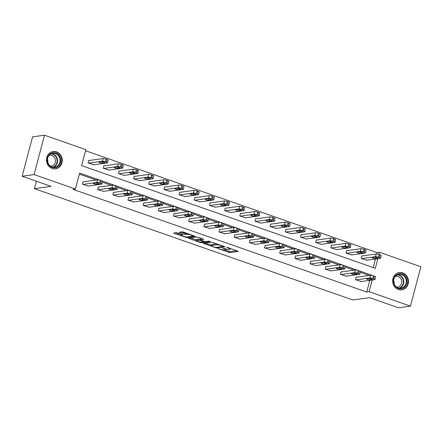 <?xml version="1.0" encoding="UTF-8"?>
<svg xmlns="http://www.w3.org/2000/svg" width="443" height="443" viewBox="0 0 443 443"><rect width="100%" height="100%" fill="white"/><g stroke="black" fill="none" stroke-linecap="round" stroke-linejoin="round"><path stroke-width="0.66" d="M217.962 248.54L229.867 252.637L238.406 251.419L227.669 247.532L226.594 247.377L228.322 248.08A3.516 0.637 -165.2 0 1 230.227 249.182A3.516 0.637 -165.2 0 1 229.878 249.354L229.181 249.448A3.516 0.637 -165.2 0 1 224.623 248.589L222.314 247.942L223.97 248.678A3.516 0.637 -165.2 0 1 225.869 249.786A3.516 0.637 -165.2 0 1 225.526 249.952L224.822 250.051A3.516 0.637 -165.2 0 1 220.271 249.187L217.962 248.54M56.549 151.866A8.727 7.88 -97.8 0 1 62.23 160.975A8.727 7.88 -97.8 0 1 55.547 168.816A8.727 7.88 -97.8 0 1 52.158 168.467A8.727 7.88 -97.8 0 1 46.471 159.364A8.727 7.88 -97.8 0 1 53.16 151.523A8.727 7.88 -97.8 0 1 56.549 151.866M402.765 272.888A8.727 7.88 -97.8 0 1 408.452 281.997A8.727 7.88 -97.8 0 1 401.768 289.838A8.727 7.88 -97.8 0 1 398.379 289.489A8.727 7.88 -97.8 0 1 392.692 280.38A8.727 7.88 -97.8 0 1 399.381 272.539A8.727 7.88 -97.8 0 1 402.765 272.888M177.477 232.94L176.054 232.675L173.689 232.996L174.177 233.395L186.863 237.603L195.402 236.39L183.54 232.104L182.117 231.839L179.155 232.282L184.57 234.314L187.406 234.386A2.94 0.532 -165.2 0 1 190.673 234.928A2.94 0.532 -165.2 0 1 192.805 236.03A2.94 0.532 -165.2 0 1 192.517 236.174L186.968 236.939A2.94 0.532 -165.2 0 1 183.701 236.396A2.94 0.532 -165.2 0 1 181.569 235.294A2.94 0.532 -165.2 0 1 181.857 235.15L182.893 234.973L182.3 234.624L177.477 232.94M376.771 254.011L377.131 252.648L379.518 252.322L420.85 266.769L410.445 306.146L398.517 307.791L369.54 297.657L352.838 299.961L34.432 188.663L51.133 186.359L22.15 176.231L34.078 174.586L44.483 135.209L85.815 149.656L81.595 165.621L375.299 268.286L377.829 258.712M410.445 306.146L369.113 291.699L372.203 279.998M373.316 275.784L79.629 173.075L75.41 189.034L73.023 189.366L366.726 292.026L369.113 291.699M75.41 189.034L34.078 174.586M203.376 243.373L216.549 247.98L225.088 246.768L211.804 242.216L203.376 243.373M200.286 242.52L188.425 238.24L196.963 237.027L198.386 237.293L203.802 239.325L200.275 239.851L200.762 240.244L205.38 241.634L208.941 241.142L210.353 241.573L201.709 242.792L200.286 242.52L200.413 242.022M36.404 181.215L34.432 188.663M366.726 292.026L369.822 280.325M369.252 275.474L360.286 272.334M354.084 270.169L345.114 267.035M338.912 264.864L329.941 261.73M323.739 259.565L314.768 256.425M308.566 254.26L299.601 251.126M293.399 248.955L284.428 245.821M278.226 243.656L269.255 240.516M263.053 238.351L254.083 235.216M247.881 233.046L238.915 229.911M232.713 227.746L223.743 224.607M217.541 222.441L208.57 219.307M202.368 217.136L193.397 214.002M187.195 211.837L178.224 208.697M172.022 206.532L163.057 203.398M156.855 201.227L147.884 198.093M141.682 195.928L132.712 192.788M126.51 190.623L117.539 187.489M111.337 185.318L102.372 182.184M96.17 180.019L79.347 174.138M356.731 277.196L356.244 277.025L355.541 279.688L361.438 281.482M341.559 271.897L341.071 271.725L340.368 274.383L346.271 276.177M326.386 266.592L325.898 266.42L325.195 269.084L331.098 270.878M311.213 261.287L310.731 261.115L310.028 263.779L315.925 265.573M296.046 255.982L295.559 255.816L294.855 258.474L300.753 260.268M280.873 250.683L280.386 250.511L279.683 253.174L285.585 254.969M265.7 245.378L265.213 245.206L264.51 247.87L270.413 249.664M250.528 240.073L250.046 239.907L249.343 242.565L255.24 244.359M235.36 234.773L234.873 234.602L234.17 237.265L240.067 239.059M220.188 229.468L219.7 229.297L218.997 231.96L224.9 233.754M205.015 224.164L204.528 223.997L203.824 226.655L209.727 228.45M189.842 218.864L189.355 218.692L188.652 221.356L194.555 223.15M174.669 213.559L174.188 213.388L173.484 216.051L179.382 217.845M159.502 208.254L159.015 208.088L158.312 210.746L164.209 212.54M144.329 202.955L143.842 202.783L143.139 205.447L149.042 207.241M129.157 197.65L128.669 197.478L127.966 200.142L133.869 201.936M113.984 192.345L113.502 192.179L112.799 194.837L118.696 196.631M98.817 187.046L98.329 186.874L97.626 189.538L103.524 191.332M83.644 181.741L83.157 181.569L82.453 184.233L88.356 186.027M377.131 252.648L85.532 150.725M373.194 267.55L375.442 259.044M362.352 255.91L361.865 255.744L361.167 258.402L367.064 260.196M347.179 250.611L346.697 250.439L345.994 253.103L351.892 254.891M332.012 245.306L331.525 245.134L330.821 247.798L336.719 249.592M316.839 240.001L316.352 239.835L315.649 242.493L321.552 244.287M301.666 234.701L301.179 234.53L300.476 237.193L306.379 238.982M286.494 229.396L286.012 229.225L285.309 231.888L291.206 233.682M271.326 224.092L270.839 223.925L270.136 226.583L276.033 228.378M256.154 218.792L255.666 218.62L254.963 221.284L260.866 223.073M240.981 213.487L240.494 213.316L239.79 215.979L245.693 217.773M225.808 208.182L225.326 208.016L224.623 210.674L230.521 212.468M210.641 202.883L210.154 202.711L209.45 205.375L215.348 207.163M195.468 197.578L194.981 197.406L194.278 200.07L200.181 201.864M180.295 192.273L179.808 192.107L179.105 194.765L185.008 196.559M165.123 186.974L164.635 186.802L163.938 189.466L169.835 191.254M149.956 181.669L149.468 181.497L148.765 184.161L154.662 185.955M134.783 176.364L134.295 176.198L133.592 178.856L139.49 180.65M119.61 171.064L119.123 170.893L118.419 173.551L124.322 175.345M104.437 165.76L103.95 165.588L103.247 168.251L109.15 170.046M89.264 160.455L88.783 160.288L88.079 162.946L93.977 164.741M22.15 176.231L32.555 136.854L44.483 135.209M378.942 254.498L379.518 252.322M225.055 250.018L230.15 251.569L236.662 250.672M205.292 243.113L211.549 245.295M214.733 247.255L215.73 247.443L223.128 246.424L221.406 245.66A3.516 0.637 -165.2 0 0 216.849 244.796L211.793 245.494A3.516 0.637 -165.2 0 0 211.449 245.666A3.516 0.637 -165.2 0 0 213.349 246.768L214.733 247.255M211.449 245.666L211.732 244.602A3.516 0.637 -165.2 0 1 212.075 244.431L216.898 243.766M196.554 240.056L190.451 237.924M202.058 238.578L200.446 238.838L200.164 239.901M196.725 240.339A2.94 0.532 -165.2 0 0 196.437 240.477A2.94 0.532 -165.2 0 0 198.569 241.579A2.94 0.532 -165.2 0 0 201.831 242.122L203.896 241.8L200.103 240.339L196.725 240.339L197.008 239.275A2.94 0.532 -165.2 0 0 196.72 239.414L196.437 240.477M200.336 239.259L198.962 239.004L198.68 240.067M197.008 239.275L198.962 239.004M181.181 231.966L184.847 233.251L187.212 233.389M192.877 235.748L193.657 235.643M175.605 232.736L181.685 234.862M361.649 258.574L375.498 256.663A2.237 0.404 -165.2 0 1 378.394 257.211L379.369 257.555A2.237 0.404 -165.2 0 1 380.576 258.258A2.237 0.404 -165.2 0 1 380.36 258.363L366.511 260.274M361.804 255.988L376.196 254.005A2.237 0.404 14.8 0 1 379.097 254.553L380.072 254.891A2.237 0.404 14.8 0 1 381.279 255.594L380.576 258.258M374.651 257.206L372.364 257.521A1.789 0.321 -165.2 0 0 372.186 257.61A1.789 0.321 -165.2 0 0 373.488 258.28A1.789 0.321 -165.2 0 0 375.476 258.612L377.763 258.297A1.789 0.321 -165.2 0 0 377.94 258.208A1.789 0.321 -165.2 0 0 376.639 257.538A1.789 0.321 -165.2 0 0 374.651 257.206M356.028 279.86L369.872 277.949A2.237 0.404 -165.2 0 1 372.773 278.497L373.742 278.841A2.237 0.404 -165.2 0 1 374.955 279.544A2.237 0.404 -165.2 0 1 374.734 279.649L360.89 281.56M374.955 279.544L375.658 276.881A2.237 0.404 14.8 0 0 374.446 276.177L373.471 275.839A2.237 0.404 14.8 0 0 370.575 275.291L356.178 277.274M369.03 278.492A1.789 0.321 14.8 0 1 371.018 278.824A1.789 0.321 14.8 0 1 372.319 279.494A1.789 0.321 14.8 0 1 372.142 279.583L369.85 279.898A1.789 0.321 14.8 0 1 367.862 279.566A1.789 0.321 14.8 0 1 366.566 278.896A1.789 0.321 14.8 0 1 366.738 278.808L369.03 278.492M393.556 282.844A7.553 6.817 -97.8 0 1 398.556 273.874A7.553 6.817 -97.8 0 1 406.829 279.638A7.553 6.817 -97.8 0 1 401.829 288.609A7.553 6.817 -97.8 0 1 393.556 282.844M406.098 279.788A6.994 6.313 82.2 0 0 398.999 274.344A6.994 6.313 82.2 0 0 393.81 282.761A6.994 6.313 82.2 0 0 400.909 288.205A6.994 6.313 82.2 0 0 406.098 279.788M393.65 280.474A5.51 4.973 -97.8 0 1 394.015 281.587A5.51 4.973 -97.8 0 1 394.098 283.747M395.3 276.404A5.51 4.973 -97.8 0 1 395.942 276.266A5.51 4.973 -97.8 0 1 401.535 280.552A5.51 4.973 -97.8 0 1 397.449 287.18A5.51 4.973 -97.8 0 1 396.79 287.219M400.538 289.899A8.672 7.83 82.2 0 0 401.375 289.833A8.672 7.83 82.2 0 0 407.809 279.4A8.672 7.83 82.2 0 0 399.01 272.65A8.672 7.83 82.2 0 0 398.185 272.81M55.868 153.04A7.553 6.817 -97.8 0 1 60.536 162.515A7.553 6.817 -97.8 0 1 52.075 167.404A7.553 6.817 -97.8 0 1 47.407 157.929A7.553 6.817 -97.8 0 1 55.868 153.04M51.975 166.906A6.994 6.313 82.2 0 0 54.688 167.183A6.994 6.313 82.2 0 0 60.049 160.903A6.994 6.313 82.2 0 0 55.491 153.605A6.994 6.313 82.2 0 0 52.778 153.328A6.994 6.313 82.2 0 0 47.418 159.607A6.994 6.313 82.2 0 0 51.975 166.906M47.429 159.458A5.51 4.973 -97.8 0 1 47.883 162.725M49.079 155.388A5.51 4.973 -97.8 0 1 49.721 155.249A5.51 4.973 -97.8 0 1 51.859 155.465A5.51 4.973 -97.8 0 1 55.447 161.213A5.51 4.973 -97.8 0 1 51.227 166.158A5.51 4.973 -97.8 0 1 50.568 166.203M54.317 168.877A8.672 7.83 82.2 0 0 55.153 168.816A8.672 7.83 82.2 0 0 61.798 161.025A8.672 7.83 82.2 0 0 56.15 151.971A8.672 7.83 82.2 0 0 52.789 151.628A8.672 7.83 82.2 0 0 51.964 151.794M346.481 253.269L360.325 251.364A2.237 0.404 -165.2 0 1 363.221 251.912L364.196 252.25A2.237 0.404 -165.2 0 1 365.403 252.953A2.237 0.404 -165.2 0 1 365.187 253.064L351.343 254.969M346.631 250.683L361.028 248.7A2.237 0.404 14.8 0 1 363.925 249.248L364.899 249.592A2.237 0.404 14.8 0 1 366.106 250.295L365.403 252.953M359.483 251.906L357.191 252.222A1.789 0.321 -165.2 0 0 357.014 252.305A1.789 0.321 -165.2 0 0 358.315 252.975A1.789 0.321 -165.2 0 0 360.303 253.307L362.595 252.992A1.789 0.321 -165.2 0 0 362.767 252.909A1.789 0.321 -165.2 0 0 361.471 252.233A1.789 0.321 -165.2 0 0 359.483 251.906M331.309 247.969L345.152 246.059A2.237 0.404 -165.2 0 1 348.054 246.607L349.023 246.95A2.237 0.404 -165.2 0 1 350.236 247.654A2.237 0.404 -165.2 0 1 350.014 247.759L336.171 249.664M331.458 245.383L345.856 243.401A2.237 0.404 14.8 0 1 348.757 243.949L349.726 244.287A2.237 0.404 14.8 0 1 350.939 244.99L350.236 247.654M344.311 246.601L342.018 246.917A1.789 0.321 -165.2 0 0 341.846 247.006A1.789 0.321 -165.2 0 0 343.142 247.676A1.789 0.321 -165.2 0 0 345.13 248.008L347.423 247.692A1.789 0.321 -165.2 0 0 347.6 247.604A1.789 0.321 -165.2 0 0 346.299 246.934A1.789 0.321 -165.2 0 0 344.311 246.601M340.855 274.555L354.699 272.65A2.237 0.404 -165.2 0 1 357.601 273.198L358.57 273.536A2.237 0.404 -165.2 0 1 359.782 274.239A2.237 0.404 -165.2 0 1 359.561 274.344L345.717 276.255M359.782 274.239L360.486 271.576A2.237 0.404 14.8 0 0 359.273 270.872L358.304 270.535A2.237 0.404 14.8 0 0 355.402 269.986L341.005 271.969M353.857 273.193A1.789 0.321 14.8 0 1 355.845 273.519A1.789 0.321 14.8 0 1 357.147 274.189A1.789 0.321 14.8 0 1 356.969 274.278L354.682 274.594A1.789 0.321 14.8 0 1 352.694 274.261A1.789 0.321 14.8 0 1 351.393 273.591A1.789 0.321 14.8 0 1 351.57 273.503L353.857 273.193M325.683 269.25L339.526 267.345A2.237 0.404 -165.2 0 1 342.428 267.893L343.403 268.231A2.237 0.404 -165.2 0 1 344.61 268.934A2.237 0.404 -165.2 0 1 344.394 269.045L330.544 270.95M344.61 268.934L345.313 266.276A2.237 0.404 14.8 0 0 344.106 265.573L343.131 265.23A2.237 0.404 14.8 0 0 340.23 264.681L325.838 266.669M338.685 267.888A1.789 0.321 14.8 0 1 340.673 268.22A1.789 0.321 14.8 0 1 341.974 268.89A1.789 0.321 14.8 0 1 341.797 268.973L339.51 269.289A1.789 0.321 14.8 0 1 337.522 268.962A1.789 0.321 14.8 0 1 336.22 268.286A1.789 0.321 14.8 0 1 336.398 268.203L338.685 267.888M316.136 242.664L329.98 240.754A2.237 0.404 -165.2 0 1 332.881 241.302L333.85 241.645A2.237 0.404 -165.2 0 1 335.063 242.349A2.237 0.404 -165.2 0 1 334.842 242.454L320.998 244.364M316.285 240.078L330.683 238.096A2.237 0.404 14.8 0 1 333.585 238.644L334.554 238.982A2.237 0.404 14.8 0 1 335.766 239.685L335.063 242.349M329.138 241.297L326.851 241.612A1.789 0.321 -165.2 0 0 326.674 241.701A1.789 0.321 -165.2 0 0 327.975 242.371A1.789 0.321 -165.2 0 0 329.963 242.703L332.25 242.387A1.789 0.321 -165.2 0 0 332.427 242.299A1.789 0.321 -165.2 0 0 331.126 241.629A1.789 0.321 -165.2 0 0 329.138 241.297M300.963 237.359L314.807 235.454A2.237 0.404 -165.2 0 1 317.709 236.003L318.683 236.34A2.237 0.404 -165.2 0 1 319.89 237.044A2.237 0.404 -165.2 0 1 319.674 237.155L305.825 239.059M301.118 234.773L315.51 232.791A2.237 0.404 14.8 0 1 318.412 233.339L319.386 233.682A2.237 0.404 14.8 0 1 320.594 234.386L319.89 237.044M313.965 235.997L311.678 236.313A1.789 0.321 -165.2 0 0 311.501 236.396A1.789 0.321 -165.2 0 0 312.802 237.066A1.789 0.321 -165.2 0 0 314.79 237.398L317.077 237.083A1.789 0.321 -165.2 0 0 317.254 236.999A1.789 0.321 -165.2 0 0 315.953 236.324A1.789 0.321 -165.2 0 0 313.965 235.997M285.79 232.06L299.64 230.15A2.237 0.404 -165.2 0 1 302.536 230.698L303.51 231.041A2.237 0.404 -165.2 0 1 304.718 231.744A2.237 0.404 -165.2 0 1 304.502 231.85L290.658 233.754M285.945 229.474L300.343 227.492A2.237 0.404 14.8 0 1 303.239 228.04L304.214 228.378A2.237 0.404 14.8 0 1 305.421 229.081L304.718 231.744M298.798 230.692L296.505 231.008A1.789 0.321 -165.2 0 0 296.328 231.096A1.789 0.321 -165.2 0 0 297.63 231.767A1.789 0.321 -165.2 0 0 299.618 232.099L301.91 231.783A1.789 0.321 -165.2 0 0 302.082 231.695A1.789 0.321 -165.2 0 0 300.786 231.024A1.789 0.321 -165.2 0 0 298.798 230.692M310.51 263.95L324.359 262.04A2.237 0.404 -165.2 0 1 327.255 262.588L328.23 262.932A2.237 0.404 -165.2 0 1 329.437 263.635A2.237 0.404 -165.2 0 1 329.221 263.74L315.377 265.65M329.437 263.635L330.14 260.971A2.237 0.404 14.8 0 0 328.933 260.268L327.958 259.93A2.237 0.404 14.8 0 0 325.062 259.382L310.665 261.364M323.517 262.583A1.789 0.321 14.8 0 1 325.505 262.915A1.789 0.321 14.8 0 1 326.801 263.585A1.789 0.321 14.8 0 1 326.629 263.674L324.337 263.989A1.789 0.321 14.8 0 1 322.349 263.657A1.789 0.321 14.8 0 1 321.048 262.987A1.789 0.321 14.8 0 1 321.225 262.898L323.517 262.583M295.343 258.646L309.186 256.741A2.237 0.404 -165.2 0 1 312.082 257.289L313.057 257.627A2.237 0.404 -165.2 0 1 314.27 258.33A2.237 0.404 -165.2 0 1 314.048 258.435L300.204 260.346M314.27 258.33L314.973 255.666A2.237 0.404 14.8 0 0 313.76 254.963L312.786 254.625A2.237 0.404 14.8 0 0 309.89 254.077L295.492 256.06M308.345 257.283A1.789 0.321 14.8 0 1 310.333 257.61A1.789 0.321 14.8 0 1 311.628 258.28A1.789 0.321 14.8 0 1 311.457 258.369L309.164 258.684A1.789 0.321 14.8 0 1 307.176 258.352A1.789 0.321 14.8 0 1 305.88 257.682A1.789 0.321 14.8 0 1 306.052 257.593L308.345 257.283M280.17 253.341L294.014 251.436A2.237 0.404 -165.2 0 1 296.915 251.984L297.884 252.322A2.237 0.404 -165.2 0 1 299.097 253.025A2.237 0.404 -165.2 0 1 298.875 253.136L285.032 255.041M299.097 253.025L299.8 250.367A2.237 0.404 14.8 0 0 298.588 249.664L297.618 249.32A2.237 0.404 14.8 0 0 294.717 248.772L280.319 250.76M293.172 251.978A1.789 0.321 14.8 0 1 295.16 252.311A1.789 0.321 14.8 0 1 296.461 252.981A1.789 0.321 14.8 0 1 296.284 253.064L293.991 253.379A1.789 0.321 14.8 0 1 292.003 253.053A1.789 0.321 14.8 0 1 290.708 252.377A1.789 0.321 14.8 0 1 290.879 252.294L293.172 251.978M270.623 226.755L284.467 224.845A2.237 0.404 -165.2 0 1 287.363 225.393L288.338 225.736A2.237 0.404 -165.2 0 1 289.55 226.439A2.237 0.404 -165.2 0 1 289.329 226.545L275.485 228.455M270.773 224.169L285.17 222.187A2.237 0.404 14.8 0 1 288.066 222.735L289.041 223.073A2.237 0.404 14.8 0 1 290.254 223.776L289.55 226.439M283.625 225.387L281.333 225.703A1.789 0.321 -165.2 0 0 281.161 225.792A1.789 0.321 -165.2 0 0 282.457 226.462A1.789 0.321 -165.2 0 0 284.445 226.794L286.737 226.478A1.789 0.321 -165.2 0 0 286.909 226.39A1.789 0.321 -165.2 0 0 285.613 225.72A1.789 0.321 -165.2 0 0 283.625 225.387M264.997 248.041L278.841 246.131A2.237 0.404 -165.2 0 1 281.742 246.679L282.717 247.022A2.237 0.404 -165.2 0 1 283.924 247.726A2.237 0.404 -165.2 0 1 283.703 247.831L269.859 249.741M283.924 247.726L284.627 245.062A2.237 0.404 14.8 0 0 283.415 244.359L282.446 244.021A2.237 0.404 14.8 0 0 279.544 243.473L265.152 245.455M277.999 246.673A1.789 0.321 14.8 0 1 279.987 247.006A1.789 0.321 14.8 0 1 281.288 247.676A1.789 0.321 14.8 0 1 281.111 247.764L278.824 248.08A1.789 0.321 14.8 0 1 276.836 247.748A1.789 0.321 14.8 0 1 275.535 247.078A1.789 0.321 14.8 0 1 275.712 246.989L277.999 246.673M255.45 221.45L269.294 219.545A2.237 0.404 -165.2 0 1 272.196 220.093L273.165 220.431A2.237 0.404 -165.2 0 1 274.378 221.135A2.237 0.404 -165.2 0 1 274.156 221.245L260.312 223.15M255.6 218.864L269.997 216.882A2.237 0.404 14.8 0 1 272.899 217.43L273.868 217.773A2.237 0.404 14.8 0 1 275.081 218.477L274.378 221.135M268.452 220.088L266.165 220.404A1.789 0.321 -165.2 0 0 265.988 220.487A1.789 0.321 -165.2 0 0 267.29 221.157A1.789 0.321 -165.2 0 0 269.278 221.489L271.565 221.173A1.789 0.321 -165.2 0 0 271.742 221.09A1.789 0.321 -165.2 0 0 270.44 220.415A1.789 0.321 -165.2 0 0 268.452 220.088M249.824 242.736L263.674 240.831A2.237 0.404 -165.2 0 1 266.57 241.38L267.544 241.717A2.237 0.404 -165.2 0 1 268.751 242.421A2.237 0.404 -165.2 0 1 268.536 242.526L254.692 244.436M268.751 242.421L269.455 239.757A2.237 0.404 14.8 0 0 268.248 239.054L267.273 238.716A2.237 0.404 14.8 0 0 264.377 238.168L249.979 240.15M262.832 241.374A1.789 0.321 14.8 0 1 264.82 241.701A1.789 0.321 14.8 0 1 266.116 242.371A1.789 0.321 14.8 0 1 265.944 242.459L263.651 242.775A1.789 0.321 14.8 0 1 261.663 242.443A1.789 0.321 14.8 0 1 260.362 241.773A1.789 0.321 14.8 0 1 260.539 241.684L262.832 241.374M240.278 216.151L254.121 214.24A2.237 0.404 -165.2 0 1 257.023 214.789L257.998 215.132A2.237 0.404 -165.2 0 1 259.205 215.835A2.237 0.404 -165.2 0 1 258.989 215.94L245.14 217.845M240.433 213.565L254.825 211.582A2.237 0.404 14.8 0 1 257.726 212.131L258.701 212.468A2.237 0.404 14.8 0 1 259.908 213.172L259.205 215.835M253.28 214.783L250.993 215.099A1.789 0.321 -165.2 0 0 250.816 215.187A1.789 0.321 -165.2 0 0 252.117 215.857A1.789 0.321 -165.2 0 0 254.105 216.184L256.392 215.874A1.789 0.321 -165.2 0 0 256.569 215.785A1.789 0.321 -165.2 0 0 255.268 215.115A1.789 0.321 -165.2 0 0 253.28 214.783M234.657 237.431L248.501 235.526A2.237 0.404 -165.2 0 1 251.397 236.075L252.372 236.412A2.237 0.404 -165.2 0 1 253.584 237.116A2.237 0.404 -165.2 0 1 253.363 237.226L239.519 239.131M253.584 237.116L254.282 234.458A2.237 0.404 14.8 0 0 253.075 233.754L252.1 233.411A2.237 0.404 14.8 0 0 249.204 232.863L234.807 234.851M247.659 236.069A1.789 0.321 14.8 0 1 249.647 236.401A1.789 0.321 14.8 0 1 250.943 237.071A1.789 0.321 14.8 0 1 250.771 237.155L248.479 237.47A1.789 0.321 14.8 0 1 246.491 237.143A1.789 0.321 14.8 0 1 245.195 236.468A1.789 0.321 14.8 0 1 245.367 236.385L247.659 236.069M225.105 210.846L238.954 208.935A2.237 0.404 -165.2 0 1 241.85 209.484L242.825 209.827A2.237 0.404 -165.2 0 1 244.032 210.53A2.237 0.404 -165.2 0 1 243.816 210.635L229.972 212.546M225.26 208.26L239.657 206.277A2.237 0.404 14.8 0 1 242.554 206.826L243.528 207.163A2.237 0.404 14.8 0 1 244.735 207.867L244.032 210.53M238.112 209.478L235.82 209.794A1.789 0.321 -165.2 0 0 235.643 209.882A1.789 0.321 -165.2 0 0 236.944 210.552A1.789 0.321 -165.2 0 0 238.932 210.885L241.225 210.569A1.789 0.321 -165.2 0 0 241.396 210.48A1.789 0.321 -165.2 0 0 240.1 209.81A1.789 0.321 -165.2 0 0 238.112 209.478M219.484 232.132L233.328 230.222A2.237 0.404 -165.2 0 1 236.23 230.77L237.199 231.113A2.237 0.404 -165.2 0 1 238.412 231.816A2.237 0.404 -165.2 0 1 238.19 231.922L224.346 233.832M238.412 231.816L239.115 229.153A2.237 0.404 14.8 0 0 237.902 228.45L236.933 228.112A2.237 0.404 14.8 0 0 234.031 227.564L219.634 229.546M232.486 230.764A1.789 0.321 14.8 0 1 234.474 231.096A1.789 0.321 14.8 0 1 235.776 231.767A1.789 0.321 14.8 0 1 235.598 231.855L233.306 232.171A1.789 0.321 14.8 0 1 231.318 231.839A1.789 0.321 14.8 0 1 230.022 231.168A1.789 0.321 14.8 0 1 230.194 231.08L232.486 230.764M209.938 205.541L223.781 203.636A2.237 0.404 -165.2 0 1 226.678 204.184L227.652 204.522A2.237 0.404 -165.2 0 1 228.865 205.225A2.237 0.404 -165.2 0 1 228.643 205.336L214.8 207.241M210.087 202.955L224.485 200.972A2.237 0.404 14.8 0 1 227.381 201.521L228.355 201.864A2.237 0.404 14.8 0 1 229.563 202.567L228.865 205.225M222.94 204.179L220.647 204.494A1.789 0.321 -165.2 0 0 220.476 204.577A1.789 0.321 -165.2 0 0 221.771 205.247A1.789 0.321 -165.2 0 0 223.759 205.58L226.052 205.264A1.789 0.321 -165.2 0 0 226.223 205.181A1.789 0.321 -165.2 0 0 224.928 204.505A1.789 0.321 -165.2 0 0 222.94 204.179M204.312 226.827L218.155 224.922A2.237 0.404 -165.2 0 1 221.057 225.47L222.026 225.808A2.237 0.404 -165.2 0 1 223.239 226.511A2.237 0.404 -165.2 0 1 223.017 226.617L209.174 228.527M223.239 226.511L223.942 223.848A2.237 0.404 14.8 0 0 222.729 223.145L221.76 222.807A2.237 0.404 14.8 0 0 218.859 222.259L204.461 224.241M217.314 225.465A1.789 0.321 14.8 0 1 219.302 225.792A1.789 0.321 14.8 0 1 220.603 226.462A1.789 0.321 14.8 0 1 220.426 226.55L218.139 226.866A1.789 0.321 14.8 0 1 216.151 226.534A1.789 0.321 14.8 0 1 214.849 225.864A1.789 0.321 14.8 0 1 215.027 225.775L217.314 225.465M194.765 200.242L208.609 198.331A2.237 0.404 -165.2 0 1 211.51 198.879L212.479 199.223A2.237 0.404 -165.2 0 1 213.692 199.926A2.237 0.404 -165.2 0 1 213.471 200.031L199.627 201.936M194.914 197.656L209.312 195.673A2.237 0.404 14.8 0 1 212.214 196.221L213.183 196.559A2.237 0.404 14.8 0 1 214.395 197.262L213.692 199.926M207.767 198.874L205.474 199.189A1.789 0.321 -165.2 0 0 205.303 199.278A1.789 0.321 -165.2 0 0 206.599 199.948A1.789 0.321 -165.2 0 0 208.587 200.275L210.879 199.965A1.789 0.321 -165.2 0 0 211.056 199.876A1.789 0.321 -165.2 0 0 209.755 199.206A1.789 0.321 -165.2 0 0 207.767 198.874M189.139 221.522L202.988 219.617A2.237 0.404 -165.2 0 1 205.884 220.165L206.859 220.503A2.237 0.404 -165.2 0 1 208.066 221.207A2.237 0.404 -165.2 0 1 207.85 221.317L194.001 223.222M208.066 221.207L208.769 218.549A2.237 0.404 14.8 0 0 207.562 217.845L206.588 217.502A2.237 0.404 14.8 0 0 203.686 216.954L189.294 218.942M202.141 220.16A1.789 0.321 14.8 0 1 204.129 220.492A1.789 0.321 14.8 0 1 205.43 221.162A1.789 0.321 14.8 0 1 205.253 221.245L202.966 221.561A1.789 0.321 14.8 0 1 200.978 221.234A1.789 0.321 14.8 0 1 199.677 220.559A1.789 0.321 14.8 0 1 199.854 220.476L202.141 220.16M179.592 194.937L193.436 193.026A2.237 0.404 -165.2 0 1 196.338 193.574L197.312 193.918A2.237 0.404 -165.2 0 1 198.519 194.621A2.237 0.404 -165.2 0 1 198.298 194.726L184.454 196.637M179.747 192.351L194.139 190.368A2.237 0.404 14.8 0 1 197.041 190.916L198.01 191.254A2.237 0.404 14.8 0 1 199.223 191.957L198.519 194.621M192.594 193.569L190.307 193.884A1.789 0.321 -165.2 0 0 190.13 193.973A1.789 0.321 -165.2 0 0 191.431 194.643A1.789 0.321 -165.2 0 0 193.419 194.975L195.706 194.66A1.789 0.321 -165.2 0 0 195.884 194.571A1.789 0.321 -165.2 0 0 194.582 193.901A1.789 0.321 -165.2 0 0 192.594 193.569M173.972 216.223L187.815 214.312A2.237 0.404 -165.2 0 1 190.711 214.861L191.686 215.204A2.237 0.404 -165.2 0 1 192.893 215.907A2.237 0.404 -165.2 0 1 192.677 216.012L178.834 217.923M192.893 215.907L193.597 213.244A2.237 0.404 14.8 0 0 192.389 212.54L191.415 212.203A2.237 0.404 14.8 0 0 188.519 211.654L174.121 213.637M186.974 214.855A1.789 0.321 14.8 0 1 188.962 215.187A1.789 0.321 14.8 0 1 190.257 215.857A1.789 0.321 14.8 0 1 190.086 215.946L187.793 216.262A1.789 0.321 14.8 0 1 185.805 215.929A1.789 0.321 14.8 0 1 184.504 215.259A1.789 0.321 14.8 0 1 184.681 215.171L186.974 214.855M164.419 189.632L178.269 187.727A2.237 0.404 -165.2 0 1 181.165 188.275L182.139 188.613A2.237 0.404 -165.2 0 1 183.347 189.316A2.237 0.404 -165.2 0 1 183.131 189.427L169.281 191.332M164.574 187.046L178.966 185.063A2.237 0.404 14.8 0 1 181.868 185.611L182.843 185.955A2.237 0.404 14.8 0 1 184.05 186.658L183.347 189.316M177.421 188.269L175.135 188.585A1.789 0.321 -165.2 0 0 174.957 188.668A1.789 0.321 -165.2 0 0 176.259 189.338A1.789 0.321 -165.2 0 0 178.247 189.67L180.534 189.355A1.789 0.321 -165.2 0 0 180.711 189.272A1.789 0.321 -165.2 0 0 179.409 188.596A1.789 0.321 -165.2 0 0 177.421 188.269M158.799 210.918L172.643 209.013A2.237 0.404 -165.2 0 1 175.544 209.561L176.513 209.899A2.237 0.404 -165.2 0 1 177.726 210.602A2.237 0.404 -165.2 0 1 177.505 210.707L163.661 212.618M177.726 210.602L178.429 207.939A2.237 0.404 14.8 0 0 177.217 207.235L176.242 206.898A2.237 0.404 14.8 0 0 173.346 206.349L158.948 208.332M171.801 209.556A1.789 0.321 14.8 0 1 173.789 209.882A1.789 0.321 14.8 0 1 175.09 210.552A1.789 0.321 14.8 0 1 174.913 210.641L172.62 210.957A1.789 0.321 14.8 0 1 170.633 210.624A1.789 0.321 14.8 0 1 169.337 209.954A1.789 0.321 14.8 0 1 169.508 209.866L171.801 209.556M149.252 184.332L163.096 182.422A2.237 0.404 -165.2 0 1 165.992 182.97L166.967 183.313A2.237 0.404 -165.2 0 1 168.174 184.017A2.237 0.404 -165.2 0 1 167.958 184.122L154.114 186.027M149.402 181.746L163.799 179.764A2.237 0.404 14.8 0 1 166.695 180.312L167.67 180.65A2.237 0.404 14.8 0 1 168.877 181.353L168.174 184.017M162.254 182.965L159.962 183.28A1.789 0.321 -165.2 0 0 159.79 183.369A1.789 0.321 -165.2 0 0 161.086 184.039A1.789 0.321 -165.2 0 0 163.074 184.366L165.366 184.055A1.789 0.321 -165.2 0 0 165.538 183.967A1.789 0.321 -165.2 0 0 164.242 183.297A1.789 0.321 -165.2 0 0 162.254 182.965M143.626 205.613L157.47 203.708A2.237 0.404 -165.2 0 1 160.372 204.256L161.341 204.594A2.237 0.404 -165.2 0 1 162.553 205.297A2.237 0.404 -165.2 0 1 162.332 205.408L148.488 207.313M162.553 205.297L163.257 202.639A2.237 0.404 14.8 0 0 162.044 201.936L161.075 201.593A2.237 0.404 14.8 0 0 158.173 201.044L143.776 203.032M156.628 204.251A1.789 0.321 14.8 0 1 158.616 204.583A1.789 0.321 14.8 0 1 159.917 205.253A1.789 0.321 14.8 0 1 159.74 205.336L157.453 205.652A1.789 0.321 14.8 0 1 155.465 205.325A1.789 0.321 14.8 0 1 154.164 204.649A1.789 0.321 14.8 0 1 154.341 204.566L156.628 204.251M134.079 179.027L147.923 177.117A2.237 0.404 -165.2 0 1 150.825 177.665L151.794 178.008A2.237 0.404 -165.2 0 1 153.007 178.712A2.237 0.404 -165.2 0 1 152.785 178.817L138.941 180.727M134.229 176.441L148.626 174.459A2.237 0.404 14.8 0 1 151.528 175.007L152.497 175.345A2.237 0.404 14.8 0 1 153.71 176.048L153.007 178.712M147.082 177.66L144.789 177.975A1.789 0.321 -165.2 0 0 144.617 178.064A1.789 0.321 -165.2 0 0 145.913 178.734A1.789 0.321 -165.2 0 0 147.901 179.066L150.194 178.75A1.789 0.321 -165.2 0 0 150.371 178.662A1.789 0.321 -165.2 0 0 149.069 177.992A1.789 0.321 -165.2 0 0 147.082 177.66M128.453 200.314L142.297 198.403A2.237 0.404 -165.2 0 1 145.199 198.951L146.173 199.295A2.237 0.404 -165.2 0 1 147.381 199.998A2.237 0.404 -165.2 0 1 147.165 200.103L133.315 202.014M147.381 199.998L148.084 197.334A2.237 0.404 14.8 0 0 146.877 196.631L145.902 196.293A2.237 0.404 14.8 0 0 143 195.745L128.608 197.728M141.455 198.946A1.789 0.321 14.8 0 1 143.443 199.278A1.789 0.321 14.8 0 1 144.745 199.948A1.789 0.321 14.8 0 1 144.568 200.037L142.281 200.352A1.789 0.321 14.8 0 1 140.293 200.02A1.789 0.321 14.8 0 1 138.991 199.35A1.789 0.321 14.8 0 1 139.168 199.261L141.455 198.946M118.907 173.722L132.75 171.818A2.237 0.404 -165.2 0 1 135.652 172.366L136.621 172.704A2.237 0.404 -165.2 0 1 137.834 173.407A2.237 0.404 -165.2 0 1 137.612 173.518L123.769 175.422M119.056 171.136L133.454 169.154A2.237 0.404 14.8 0 1 136.355 169.702L137.324 170.046A2.237 0.404 14.8 0 1 138.537 170.749L137.834 173.407M131.909 172.36L129.622 172.676A1.789 0.321 -165.2 0 0 129.445 172.759A1.789 0.321 -165.2 0 0 130.746 173.429A1.789 0.321 -165.2 0 0 132.734 173.761L135.021 173.446A1.789 0.321 -165.2 0 0 135.198 173.363A1.789 0.321 -165.2 0 0 133.897 172.687A1.789 0.321 -165.2 0 0 131.909 172.36M113.281 195.009L127.13 193.104A2.237 0.404 -165.2 0 1 130.026 193.652L131.001 193.99A2.237 0.404 -165.2 0 1 132.208 194.693A2.237 0.404 -165.2 0 1 131.992 194.798L118.148 196.709M132.208 194.693L132.911 192.029A2.237 0.404 14.8 0 0 131.704 191.326L130.729 190.988A2.237 0.404 14.8 0 0 127.833 190.44L113.436 192.423M126.288 193.641A1.789 0.321 14.8 0 1 128.276 193.973A1.789 0.321 14.8 0 1 129.572 194.643A1.789 0.321 14.8 0 1 129.4 194.732L127.108 195.047A1.789 0.321 14.8 0 1 125.12 194.715A1.789 0.321 14.8 0 1 123.818 194.045A1.789 0.321 14.8 0 1 123.996 193.956L126.288 193.641M103.734 168.423L117.578 166.513A2.237 0.404 -165.2 0 1 120.479 167.061L121.454 167.404A2.237 0.404 -165.2 0 1 122.661 168.107A2.237 0.404 -165.2 0 1 122.445 168.213L108.596 170.118M103.889 165.837L118.281 163.855A2.237 0.404 14.8 0 1 121.183 164.403L122.157 164.741A2.237 0.404 14.8 0 1 123.364 165.444L122.661 168.107M116.736 167.055L114.449 167.371A1.789 0.321 -165.2 0 0 114.272 167.46A1.789 0.321 -165.2 0 0 115.573 168.13A1.789 0.321 -165.2 0 0 117.561 168.456L119.848 168.146A1.789 0.321 -165.2 0 0 120.025 168.058A1.789 0.321 -165.2 0 0 118.724 167.388A1.789 0.321 -165.2 0 0 116.736 167.055M98.113 189.704L111.957 187.799A2.237 0.404 -165.2 0 1 114.853 188.347L115.828 188.685A2.237 0.404 -165.2 0 1 117.041 189.388A2.237 0.404 -165.2 0 1 116.819 189.499L102.975 191.404M117.041 189.388L117.744 186.73A2.237 0.404 14.8 0 0 116.531 186.027L115.557 185.683A2.237 0.404 14.8 0 0 112.66 185.135L98.263 187.123M111.115 188.341A1.789 0.321 14.8 0 1 113.103 188.674A1.789 0.321 14.8 0 1 114.399 189.344A1.789 0.321 14.8 0 1 114.228 189.427L111.935 189.742A1.789 0.321 14.8 0 1 109.947 189.416A1.789 0.321 14.8 0 1 108.651 188.74A1.789 0.321 14.8 0 1 108.823 188.657L111.115 188.341M88.561 163.118L102.411 161.208A2.237 0.404 -165.2 0 1 105.307 161.756L106.281 162.099A2.237 0.404 -165.2 0 1 107.488 162.802A2.237 0.404 -165.2 0 1 107.272 162.908L93.429 164.818M88.716 160.532L103.114 158.55A2.237 0.404 14.8 0 1 106.01 159.098L106.984 159.436A2.237 0.404 14.8 0 1 108.192 160.139L107.488 162.802M101.569 161.75L99.276 162.066A1.789 0.321 -165.2 0 0 99.099 162.155A1.789 0.321 -165.2 0 0 100.4 162.825A1.789 0.321 -165.2 0 0 102.388 163.157L104.681 162.841A1.789 0.321 -165.2 0 0 104.853 162.753A1.789 0.321 -165.2 0 0 103.557 162.083A1.789 0.321 -165.2 0 0 101.569 161.75M82.941 184.404L96.784 182.494A2.237 0.404 -165.2 0 1 99.686 183.042L100.655 183.385A2.237 0.404 -165.2 0 1 101.868 184.089A2.237 0.404 -165.2 0 1 101.646 184.194L87.803 186.104M101.868 184.089L102.571 181.425A2.237 0.404 14.8 0 0 101.358 180.722L100.389 180.384A2.237 0.404 14.8 0 0 97.488 179.836L83.09 181.818M95.943 183.037A1.789 0.321 14.8 0 1 97.931 183.369A1.789 0.321 14.8 0 1 99.232 184.039A1.789 0.321 14.8 0 1 99.055 184.127L96.768 184.443A1.789 0.321 14.8 0 1 94.78 184.111A1.789 0.321 14.8 0 1 93.479 183.441A1.789 0.321 14.8 0 1 93.656 183.352L95.943 183.037M224.047 248.385L223.97 248.678M228.4 247.787L228.322 248.08M230.15 251.569L229.867 252.637M228.726 251.303L228.444 252.366M216.727 247.305L216.549 247.98M215.215 247.388L215.126 247.709M203.99 243.29L203.863 243.772M222.868 245.854L222.79 246.142M221.483 245.367L221.406 245.66M217.103 243.838L216.849 244.796M212.075 244.431L211.793 245.494M189.144 238.101L189.017 238.583M200.557 238.783L200.275 239.851M201.886 242.116L201.709 242.792M203.381 241.164L203.304 241.457M200.203 239.973L200.103 240.339M182.023 234.53L181.857 235.15M187.633 233.539L187.406 234.386M186.27 233.516L185.994 234.585M184.847 233.251L184.57 234.314M179.875 232.149L179.747 232.63M187.04 236.927L186.863 237.603M185.567 236.839L185.44 237.332M174.304 232.913L174.177 233.395M375.498 256.663L376.196 254.005M379.369 257.555L380.072 254.891M378.394 257.211L379.097 254.553M375.814 257.328L375.476 258.612M370.575 275.291L369.872 277.949M373.471 275.839L372.773 278.497M374.446 276.177L373.742 278.841M369.85 279.898L370.193 278.614M397.775 274.654A6.994 6.313 -97.8 0 1 403.612 280.131A6.994 6.313 -97.8 0 1 399.647 288.238M399.043 288.155A6.767 6.108 82.2 0 0 403.174 280.214A6.767 6.108 82.2 0 0 397.216 274.898M51.554 153.632A6.994 6.313 -97.8 0 1 53.005 153.942A6.994 6.313 -97.8 0 1 57.573 160.543A6.994 6.313 -97.8 0 1 53.426 167.216M52.822 167.133A6.767 6.108 82.2 0 0 57.13 160.754A6.767 6.108 82.2 0 0 52.711 154.197A6.767 6.108 82.2 0 0 50.995 153.876M360.325 251.364L361.028 248.7M364.196 252.25L364.899 249.592M363.221 251.912L363.925 249.248M360.641 252.023L360.303 253.307M345.152 246.059L345.856 243.401M349.023 246.95L349.726 244.287M348.054 246.607L348.757 243.949M345.474 246.718L345.13 248.008M355.402 269.986L354.699 272.65M358.304 270.535L357.601 273.198M359.273 270.872L358.57 273.536M354.682 274.594L355.02 273.309M340.23 264.681L339.526 267.345M343.131 265.23L342.428 267.893M344.106 265.573L343.403 268.231M339.51 269.289L339.847 268.004M329.98 240.754L330.683 238.096M333.85 241.645L334.554 238.982M332.881 241.302L333.585 238.644M330.301 241.418L329.963 242.703M314.807 235.454L315.51 232.791M318.683 236.34L319.386 233.682M317.709 236.003L318.412 233.339M315.128 236.113L314.79 237.398M299.64 230.15L300.343 227.492M303.51 231.041L304.214 228.378M302.536 230.698L303.239 228.04M299.955 230.809L299.618 232.099M325.062 259.382L324.359 262.04M327.958 259.93L327.255 262.588M328.933 260.268L328.23 262.932M324.337 263.989L324.675 262.705M309.89 254.077L309.186 256.741M312.786 254.625L312.082 257.289M313.76 254.963L313.057 257.627M309.164 258.684L309.507 257.4M294.717 248.772L294.014 251.436M297.618 249.32L296.915 251.984M298.588 249.664L297.884 252.322M293.991 253.379L294.335 252.095M284.467 224.845L285.17 222.187M288.338 225.736L289.041 223.073M287.363 225.393L288.066 222.735M284.788 225.509L284.445 226.794M279.544 243.473L278.841 246.131M282.446 244.021L281.742 246.679M283.415 244.359L282.717 247.022M278.824 248.08L279.162 246.795M269.294 219.545L269.997 216.882M273.165 220.431L273.868 217.773M272.196 220.093L272.899 217.43M269.615 220.204L269.278 221.489M264.377 238.168L263.674 240.831M267.273 238.716L266.57 241.38M268.248 239.054L267.544 241.717M263.651 242.775L263.989 241.49M254.121 214.24L254.825 211.582M257.998 215.132L258.701 212.468M257.023 214.789L257.726 212.131M254.443 214.899L254.105 216.184M249.204 232.863L248.501 235.526M252.1 233.411L251.397 236.075M253.075 233.754L252.372 236.412M248.479 237.47L248.822 236.185M238.954 208.935L239.657 206.277M242.825 209.827L243.528 207.163M241.85 209.484L242.554 206.826M239.27 209.6L238.932 210.885M234.031 227.564L233.328 230.222M236.933 228.112L236.23 230.77M237.902 228.45L237.199 231.113M233.306 232.171L233.649 230.886M223.781 203.636L224.485 200.972M227.652 204.522L228.355 201.864M226.678 204.184L227.381 201.521M224.103 204.295L223.759 205.58M218.859 222.259L218.155 224.922M221.76 222.807L221.057 225.47M222.729 223.145L222.026 225.808M218.139 226.866L218.477 225.581M208.609 198.331L209.312 195.673M212.479 199.223L213.183 196.559M211.51 198.879L212.214 196.221M208.93 198.99L208.587 200.275M203.686 216.954L202.988 219.617M206.588 217.502L205.884 220.165M207.562 217.845L206.859 220.503M202.966 221.561L203.304 220.276M193.436 193.026L194.139 190.368M197.312 193.918L198.01 191.254M196.338 193.574L197.041 190.916M193.757 193.691L193.419 194.975M188.519 211.654L187.815 214.312M191.415 212.203L190.711 214.861M192.389 212.54L191.686 215.204M187.793 216.262L188.131 214.977M178.269 187.727L178.966 185.063M182.139 188.613L182.843 185.955M181.165 188.275L181.868 185.611M178.584 188.386L178.247 189.67M173.346 206.349L172.643 209.013M176.242 206.898L175.544 209.561M177.217 207.235L176.513 209.899M172.62 210.957L172.964 209.672M163.096 182.422L163.799 179.764M166.967 183.313L167.67 180.65M165.992 182.97L166.695 180.312M163.412 183.081L163.074 184.366M158.173 201.044L157.47 203.708M161.075 201.593L160.372 204.256M162.044 201.936L161.341 204.594M157.453 205.652L157.791 204.367M147.923 177.117L148.626 174.459M151.794 178.008L152.497 175.345M150.825 177.665L151.528 175.007M148.244 177.781L147.901 179.066M143 195.745L142.297 198.403M145.902 196.293L145.199 198.951M146.877 196.631L146.173 199.295M142.281 200.352L142.618 199.062M132.75 171.818L133.454 169.154M136.621 172.704L137.324 170.046M135.652 172.366L136.355 169.702M133.072 172.477L132.734 173.761M127.833 190.44L127.13 193.104M130.729 190.988L130.026 193.652M131.704 191.326L131.001 193.99M127.108 195.047L127.446 193.763M117.578 166.513L118.281 163.855M121.454 167.404L122.157 164.741M120.479 167.061L121.183 164.403M117.899 167.172L117.561 168.456M112.66 185.135L111.957 187.799M115.557 185.683L114.853 188.347M116.531 186.027L115.828 188.685M111.935 189.742L112.278 188.458M102.411 161.208L103.114 158.55M106.281 162.099L106.984 159.436M105.307 161.756L106.01 159.098M102.726 161.872L102.388 163.157M97.488 179.836L96.784 182.494M100.389 180.384L99.686 183.042M101.358 180.722L100.655 183.385M96.768 184.443L97.106 183.153M226.068 249.027L225.869 249.786M230.41 248.49L230.227 249.182M223.305 246.003L223.206 246.386M204.007 241.38L203.896 241.8M181.796 234.452L181.569 235.294M192.971 235.399L192.805 236.03M401.375 289.833L400.876 289.899M399.01 272.65L398.506 272.716M52.789 151.628L52.285 151.7M55.153 168.816L54.655 168.883"/></g></svg>
